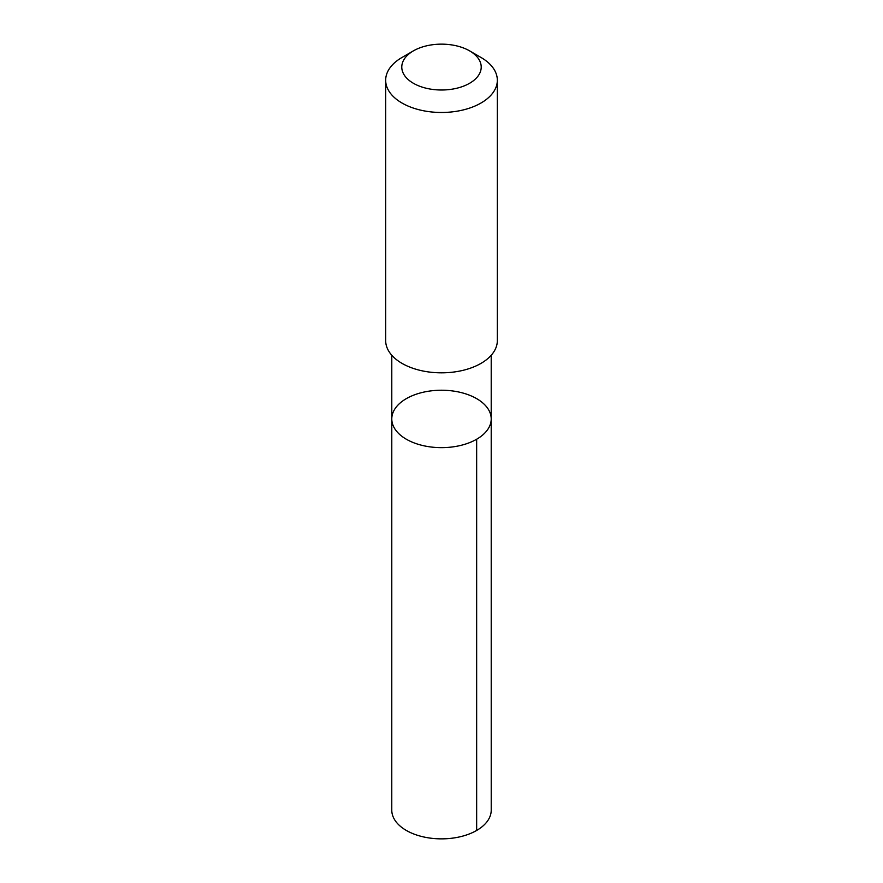 <?xml version="1.0" encoding="UTF-8"?>
<svg xmlns="http://www.w3.org/2000/svg" width="883" height="883" viewBox="0 0 883 883"><rect width="100%" height="100%" fill="white"/><g stroke="black" fill="none" stroke-linecap="round" stroke-linejoin="round"><path stroke-width="1.32" d="M391.864 417.262A49.713 28.709 180 0 1 442.957 390.242A49.713 28.709 180 0 1 491.213 418.939A49.713 28.709 180 0 1 441.5 447.648A49.713 28.709 180 0 1 391.787 418.939A49.713 28.709 180 0 1 391.864 417.262M391.776 810.153A49.724 28.709 0 0 0 440.043 838.85A49.724 28.709 0 0 0 491.136 811.83A49.724 28.709 0 0 0 491.224 810.153L491.213 418.939A49.713 28.709 180 0 1 441.5 447.648A49.713 28.709 180 0 1 391.787 418.939L391.776 810.153M413.421 50.861L402.019 57.45A55.828 32.23 0 0 0 385.672 80.243L385.672 340.584A55.828 32.23 0 0 0 439.866 372.814A55.828 32.23 0 0 0 497.239 342.472A55.828 32.23 0 0 0 497.328 340.584L497.328 80.243A55.828 32.23 0 0 0 480.981 57.45L469.579 50.861A39.713 22.925 0 0 0 413.421 50.861A39.713 22.925 0 0 0 425.231 87.991A39.713 22.925 0 0 0 481.147 68.421A39.713 22.925 0 0 0 469.579 50.861M385.672 80.243A55.828 32.23 0 0 0 439.866 112.461A55.828 32.23 0 0 0 497.239 82.119A55.828 32.23 0 0 0 497.328 80.243M476.654 439.237L476.654 830.45M391.787 355.253L391.787 418.939M491.213 355.253L491.213 418.939"/></g></svg>
